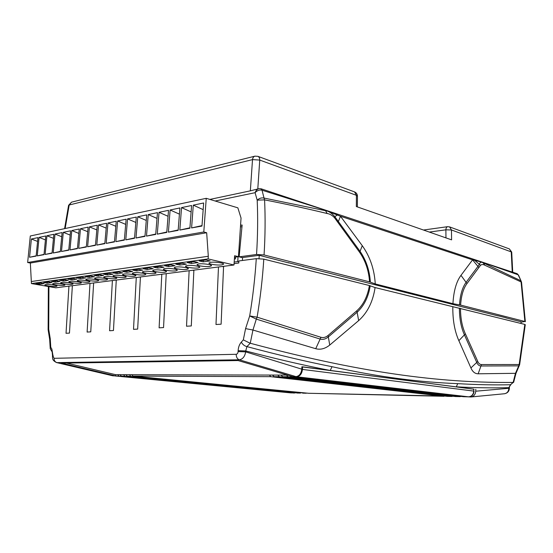 <?xml version="1.0" encoding="UTF-8"?>
<svg xmlns="http://www.w3.org/2000/svg" width="553" height="553" viewBox="0 0 553 553"><rect width="100%" height="100%" fill="white"/><g stroke="black" fill="none" stroke-linecap="round" stroke-linejoin="round"><path stroke-width="0.83" d="M116.268 280.067L113.455 330.514L109.57 330.742L112.397 280.558M93.63 282.963L90.761 331.848L87.118 332.056L89.994 283.426M72.36 285.687L69.457 333.093L66.028 333.293L68.938 286.122M48.92 286.606L48.719 329.27L50.247 338.74L50.779 347.339L51.844 349.012L53.088 356.236L54.063 358.309L236.186 354.293C237.285 354.107 237.928 353.201 238.101 351.577L238.136 350.671C238.336 347.229 239.387 344.395 241.288 342.162L243.32 339.874L245.58 328.613L249.693 315.936C252.859 296.857 255.051 277.765 256.281 258.652L263.795 259.122L369.383 285.528L375.086 287.567L524.818 324.411L525.281 324.652L519.64 364.648L519.163 364.51L524.818 324.411M234.078 263.629L238.785 263.014L238.868 260.954L256.281 258.652M223.578 266.332L221.11 324.196L215.988 324.5L218.476 266.981M193.882 270.134L191.297 325.945L186.534 326.229L189.133 270.735M166.225 273.673L163.55 327.576L159.112 327.832L161.801 274.24M140.421 276.977L137.662 329.09L133.515 329.339L136.28 277.502M140.006 277.025L140.414 277.108M222.251 266.498L223.557 266.802M192.9 270.258L193.861 270.465M165.547 273.756L166.218 273.894M242.587 257.553L242.394 260.491M259.246 255.306L259.039 258.548M497.679 315.694L506.258 317.864M521.05 321.611L521.009 323.457M303.459 266.505L288.154 262.627M375.086 287.567C372.95 301.689 367.482 312.701 358.662 320.602L329.726 345.072C325.088 348.756 320.415 349.966 315.715 348.701L252.949 330.03L250.26 343.247C371.277 375.708 448.67 382.904 513.122 382.441L515.472 373.316L478.151 373.793C474.992 373.773 472.58 371.816 470.914 367.925L458.859 340.676C454.684 331.33 452.672 320.09 452.824 306.95M263.795 259.122C262.557 278.491 260.332 297.839 257.11 317.173L320.961 337.295C323.367 337.98 325.745 337.371 328.088 335.457L356.844 310.745C363.425 304.744 367.607 296.339 369.383 285.528M460.49 308.318C460.518 318.258 462.149 326.768 465.391 333.846L477.764 361.462C478.635 363.487 479.873 364.517 481.483 364.558L519.163 364.51L518.707 365.872L480.979 365.996C479.147 365.955 477.744 364.78 476.769 362.464L464.444 334.911C461.078 327.487 459.398 318.556 459.405 308.125M474.115 389.264L301.91 366.736L301.772 369.162C301.191 373.669 299.249 376.151 295.952 376.607L292.406 376.593L238.122 360.556L61.521 363.127L115.542 375.867L112.819 375.805L56.517 362.561L113.268 375.86M287.373 375.107L115.639 374.685L66.567 363.058M115.542 375.867L115.639 374.685M467.167 396.798L470.99 396.971C473.81 396.425 475.393 394.503 475.739 391.206L508.829 388.289L508.857 387.653C492.564 388.102 475.055 387.819 456.329 386.817L457.704 383.637C476.527 384.736 494.119 385.102 510.474 384.736L513.122 382.441M475.739 391.206L475.794 389.291M295.952 376.607L239.276 359.789C237.272 358.98 236.242 357.148 236.186 354.293M290.532 392.865L293.581 392.948M293.574 393.038L295.447 392.9M250.26 343.247L246.915 346.6C277.986 354.922 306.341 361.621 331.994 366.694L330.259 370.475C304.751 365.554 276.569 359.049 245.726 350.955L245.684 351.86L301.772 369.162M331.994 366.694C379.952 377.346 420.792 382.247 457.704 383.637M470.99 396.971L504.44 393.75C507.156 393.238 508.615 391.42 508.829 388.289L509.368 388.483C509.113 391.379 507.495 393.128 504.523 393.743M238.101 351.577L245.684 351.86C244.799 356.637 242.663 359.277 239.276 359.789L56.931 362.609C55.03 361.98 54.076 360.542 54.063 358.309M370.206 285.825C368.402 297.099 364.026 305.913 357.086 312.272L328.302 336.95C325.62 339.134 322.917 339.839 320.18 339.065L256.309 319.109L252.949 330.03L245.58 328.613M515.472 373.316L518.707 365.872L519.163 365.83L515.956 373.42L515.472 373.316M241.288 342.162C242.656 344.519 244.53 345.998 246.915 346.6L245.726 350.955L238.136 350.671M510.91 384.632C509.721 385.98 509.209 387.059 509.396 387.853L508.857 387.653L510.474 384.736L513.26 382.434M249.693 315.936L257.11 317.173L256.309 319.109L249.693 315.936M249.991 343.171L243.32 339.874M56.517 362.561C52.1 360.273 52.632 358.662 52.487 356.305L53.088 356.236M52.487 356.305L52.528 355.6L53.136 355.531M52.528 355.6L51.844 349.012M51.851 351.466L50.24 348.66L50.779 347.339M50.24 348.66L49.652 339.3L50.247 338.74M48.353 286.509L48.125 329.768L48.719 329.27L48.277 330.722L49.652 339.3M515.956 373.42L513.613 382.406M521.037 322.199L524.887 321.48L460.601 305.083L452.935 303.687C453.66 291.037 456.343 281.595 460.981 275.353L472.58 259.855L482.721 262.336L518.071 274.765L517.166 273.694L518.562 275.214L521.044 280.924L518.12 274.779M357.369 206.905L357.452 196.191L356.422 195.32L259.744 160.073C259.737 158.13 259.122 156.879 257.892 156.333L354.514 191.898L356.422 195.32L356.339 206.546L451.587 239.857L451.476 229.972L445.877 229.827L429.328 232.073M240.562 225.292L242.131 225.016L239.145 256.855L242.2 257.608L259.226 255.299L288.86 262.945M261.092 188.787L262.122 190.232L323.553 209.58L340.468 216.244L362.256 245.67C370.081 256.723 374.416 269.477 375.252 283.938L369.556 281.857L264.064 254.94L256.551 254.477L239.145 256.855M256.551 254.477C257.746 235.778 257.961 217.668 257.193 200.145L255.078 192.686C257.18 190.488 259.495 189.658 262.032 190.197L261.064 188.773L258.88 188.691L250.343 190.847L252.514 159.61L69.194 204.997L68.586 205.308L64.583 228.652M375.252 283.938L452.935 303.687M498.073 315.894L302.768 266.463M505.871 317.871L521.05 321.763M369.556 281.857C368.796 270.7 365.498 260.871 359.664 252.375L334.489 217.709C332.146 215.255 329.712 213.866 327.189 213.527C307.91 208.827 287.042 204.271 264.583 199.868C265.412 217.626 265.24 235.986 264.064 254.94M524.887 321.48L521.078 281.926L484.919 265.267C483.204 264.299 481.739 264.306 480.529 265.281L466.974 283.578C463.379 288.403 461.25 295.579 460.601 305.083M209.891 199.419L250.343 190.847M262.032 190.197L264.023 198.057L325.551 210.7C328.627 211.094 331.703 213.071 334.8 216.638L360.031 251.311C366.162 260.207 369.604 270.486 370.379 282.154M338.035 222.361L340.468 216.244L472.58 259.855L477.944 266.408L479.541 264.002C480.066 262.101 481.387 261.756 483.495 262.958L520.677 280.661L521.541 282.23L525.35 321.722M334.489 217.709L334.8 216.638L337.475 214.923M480.529 265.281L474.509 260.221M459.508 304.883C460.158 294.943 462.356 287.415 466.11 282.313L477.944 266.408L478.857 267.597M264.583 199.868L257.193 200.145C259.316 198.244 261.59 197.545 264.023 198.057L264.583 199.868M215.179 201.009L255.078 192.686C255.852 190.536 257.117 189.202 258.88 188.691M512.721 272.221L511.712 252.057L451.476 229.972L449.575 226.896L509.368 248.912L511.235 251.76L512.251 272.062M257.795 188.926L259.744 160.073L252.514 159.61C252.769 157.736 253.557 156.589 254.892 156.167L71.517 202.17L69.194 204.997L65.157 228.527M484.919 265.267L482.721 262.336M327.189 213.527L325.551 210.7L323.553 209.58M127.1 376.054L306.189 393.224L127.1 376.054L125.566 374.713M121.266 376.033L300.196 393.093L121.266 376.033L119.738 374.699M294.279 392.962L115.529 376.005L290.76 392.886L294.811 392.837M447.322 396.356L274.108 376.683L272.47 375.072M277.938 375.086L279.21 376.704L452.686 396.231M463.656 396.722L291.362 376.759L290.131 375.922M455.423 396.536L282.652 376.724L281.007 375.093M286.578 375.107L287.857 376.745L460.863 396.404M473.824 389.146L302.595 366.957L302.456 369.418L473.762 391.089L473.824 389.146L473.762 391.089C473.347 394.635 471.605 396.542 468.543 396.826L296.671 376.78L291.362 376.759M269.456 375.065L270.735 376.669L133.031 376.081L308.615 393.28L444.626 396.059M270.735 376.669L444.011 396.287M301.897 366.881L302.595 366.957M117.678 374.692L118.964 376.019M300.196 393.093L300.728 392.962M123.471 374.706L124.757 376.047M306.189 393.224L306.735 393.093M129.354 374.72L130.646 376.075M133.031 376.081L131.483 374.727M240.472 226.578L241.944 226.993M234.182 262.067L237.735 261.597L238.06 256.737M234.389 259.004L235.509 258.859L235.405 257.104M237.735 261.597L238.834 261.859M45.664 284.581L44.828 284.906C44.468 285.687 53.323 286.862 56.136 286.419L57.007 286.088C57.408 285.32 48.47 284.124 45.664 284.581M53.51 283.523L52.639 283.862C52.279 284.657 61.155 285.846 64.03 285.389L64.936 285.051C65.337 284.263 56.378 283.06 53.51 283.523M61.549 282.438L60.636 282.79C60.277 283.606 69.173 284.802 72.118 284.339L73.058 283.979C73.466 283.177 64.473 281.961 61.549 282.438M69.782 281.325L68.835 281.698C68.468 282.528 77.392 283.73 80.392 283.267L81.374 282.887C81.782 282.065 72.775 280.841 69.782 281.325M78.222 280.191L77.233 280.571C76.867 281.429 85.812 282.638 88.881 282.161L89.904 281.767C90.312 280.924 81.277 279.694 78.222 280.191M86.876 279.023L85.839 279.424C85.473 280.295 94.439 281.518 97.57 281.028L98.641 280.62C99.056 279.756 89.994 278.518 86.876 279.023M95.745 277.827L94.667 278.249C94.3 279.141 103.287 280.371 106.487 279.873L107.6 279.445C108.015 278.56 98.939 277.316 95.745 277.827M104.849 276.597L103.722 277.039C103.349 277.952 112.356 279.189 115.632 278.684L116.794 278.235C117.208 277.329 108.112 276.071 104.849 276.597M114.188 275.339L113.012 275.802C112.639 276.735 121.66 277.979 125.006 277.461L126.222 276.998C126.644 276.071 117.526 274.806 114.188 275.339M123.775 274.046L122.545 274.53C122.172 275.491 131.206 276.742 134.635 276.21L135.907 275.719C136.321 274.772 127.183 273.5 123.775 274.046M133.619 272.712L132.333 273.223C131.96 274.205 141.015 275.463 144.513 274.931L145.84 274.412C146.262 273.438 137.109 272.159 133.619 272.712M143.732 271.35L142.384 271.882C142.01 272.892 151.08 274.157 154.66 273.611L156.05 273.071C156.478 272.076 147.298 270.783 143.732 271.35M154.128 269.947L152.711 270.507C152.331 271.537 161.421 272.809 165.084 272.256L166.543 271.689C166.965 270.666 157.778 269.373 154.128 269.947M164.808 268.509L163.329 269.097C162.948 270.154 172.045 271.433 175.792 270.859L177.326 270.265C177.748 269.221 168.547 267.915 164.808 268.509M175.792 267.023L174.236 267.645C173.863 268.723 182.967 270.009 186.803 269.429L188.414 268.799C188.836 267.735 179.621 266.422 175.792 267.023M187.101 265.502L185.462 266.152C185.082 267.258 194.207 268.551 198.133 267.956L199.82 267.299C200.248 266.2 191.013 264.887 187.101 265.502M198.734 263.933L197.013 264.617C196.633 265.751 205.764 267.044 209.781 266.442L211.557 265.751C211.986 264.624 202.737 263.304 198.734 263.933M210.707 262.316L208.903 263.034C208.522 264.203 217.661 265.502 221.781 264.88L223.64 264.154C224.069 263 214.813 261.673 210.707 262.316M238.454 256.682L241.046 218.062L237.859 207.838L206.241 198.32L30.297 235.993L27.65 262.523L30.346 263.041L31.431 283.565L55.798 287.809L233.981 264.998L234.61 255.742L238.454 256.682L234.513 257.228M36.139 256.08L37.963 237.631L31.376 239.007L29.558 257.276L36.139 256.08M43.998 254.663L45.816 235.986L39.069 237.396L37.251 255.88L43.998 254.663M52.044 253.205L53.862 234.306L46.95 235.751L45.132 254.456L52.044 253.205M60.291 251.712L62.109 232.578L55.023 234.057L53.212 252.991L60.291 251.712M68.752 250.177L70.563 230.808L63.305 232.329L61.487 251.491L68.752 250.177M77.427 248.608L79.231 228.997L71.786 230.553L69.975 249.956L77.427 248.608M86.323 246.997L88.127 227.138L80.489 228.735L78.678 248.38L86.323 246.997M95.455 245.345L97.259 225.23L89.42 226.868L87.616 246.762L95.455 245.345M104.828 243.645L106.625 223.274L98.579 224.953L96.782 245.103L104.828 243.645M114.457 241.903L116.248 221.262L107.987 222.99L106.19 243.396L114.457 241.903M124.349 240.113L126.132 219.195L117.644 220.965L115.853 241.647L124.349 240.113M134.517 238.267L136.287 217.066L127.563 218.891L125.787 239.85L134.517 238.267M144.969 236.38L146.732 214.889L137.759 216.762L135.99 238.004L144.969 236.38M155.718 234.431L157.467 212.642L148.245 214.571L146.49 236.103L155.718 234.431M166.778 232.426L168.52 210.334L159.029 212.317L157.28 234.147L166.778 232.426M178.163 230.366L179.891 207.956L170.124 209.995L168.388 232.136L178.163 230.366M189.893 228.244L191.594 205.509L181.536 207.61L179.822 230.069L189.893 228.244M201.969 226.059L203.656 202.986L193.294 205.149L191.594 227.933L201.969 226.059M206.241 198.32L203.794 231.984L27.65 262.523M203.794 231.984L206.67 232.744L30.346 263.041M206.67 232.744L208.308 256.274L31.639 281.484M208.308 256.274L208.122 258.922L31.431 283.565M35.855 283.551L39.671 284.214L44.088 283.613L40.265 282.942L35.855 283.551M43.611 282.472L47.447 283.157L51.975 282.535L48.132 281.85L43.611 282.472M51.56 281.373L55.411 282.065L60.049 281.429L56.192 280.73L51.56 281.373M59.703 280.247L63.567 280.952L68.323 280.302L64.445 279.59L59.703 280.247M68.047 279.092L71.931 279.804L76.805 279.141L72.913 278.415L68.047 279.092M76.604 277.903L80.51 278.636L85.508 277.952L81.595 277.212L76.604 277.903M85.383 276.687L89.303 277.433L94.425 276.728L90.498 275.982L85.383 276.687M94.39 275.442L98.323 276.196L103.577 275.477L99.637 274.71L94.39 275.442M103.625 274.157L107.579 274.931L112.978 274.198L109.017 273.41L103.625 274.157M113.116 272.843L117.077 273.631L122.621 272.878L118.646 272.076L113.116 272.843M122.856 271.495L126.837 272.297L132.526 271.523L128.545 270.707L122.856 271.495M132.865 270.106L136.854 270.929L142.709 270.127L138.706 269.297L132.865 270.106M143.151 268.682L147.153 269.518L153.167 268.703L149.158 267.852L143.151 268.682M153.727 267.217L157.743 268.074L163.93 267.23L159.907 266.359L153.727 267.217M164.607 265.71L168.63 266.587L174.99 265.716L170.96 264.832L164.607 265.71M175.799 264.161L179.836 265.053L186.382 264.161L182.338 263.256L175.799 264.161M187.315 262.564L191.366 263.477L198.105 262.557L194.055 261.631L187.315 262.564M199.184 260.919L203.234 261.852L210.175 260.905L206.117 259.958L199.184 260.919M208.122 258.922L233.981 264.998M203.345 260.345L203.234 261.852M191.476 261.991L191.366 263.477M179.946 263.587L179.836 265.053M168.741 265.136L168.63 266.587M157.854 266.643L157.743 268.074M147.271 268.115L147.153 269.518M136.971 269.539L136.854 270.929M126.948 270.929L126.837 272.297M117.195 272.283L117.077 273.631M107.69 273.597L107.579 274.931M98.434 274.882L98.323 276.196M89.42 276.127L89.303 277.433M80.627 277.35L80.51 278.636M72.049 278.532L71.931 279.804M63.685 279.694L63.567 280.952M55.528 280.827L55.411 282.065M47.565 281.926L47.447 283.157M39.788 283.005L39.671 284.214M193.294 205.149L203.172 209.649M191.594 227.933L202.004 225.603M181.536 207.61L191.117 211.923M179.822 230.069L189.921 227.808M170.124 209.995L179.414 214.135M168.388 232.136L178.197 229.951M159.029 212.317L168.05 216.292M157.28 234.147L166.812 232.025M148.245 214.571L157.004 218.394M146.49 236.103L155.752 234.043M137.759 216.762L146.275 220.44M135.99 238.004L145.004 236M127.563 218.891L135.838 222.437M125.787 239.85L134.545 237.908M117.644 220.965L125.69 224.38M115.853 241.647L124.384 239.76M107.987 222.99L115.812 226.274M106.19 243.396L114.492 241.564M98.579 224.953L106.197 228.126M96.782 245.103L104.863 243.32M89.42 226.868L96.837 229.93M87.616 246.762L95.482 245.027M80.489 228.735L87.713 231.693M78.678 248.38L86.351 246.686M71.786 230.553L78.823 233.414M69.975 249.956L77.455 248.311M63.305 232.329L70.162 235.094M61.487 251.491L68.779 249.887M55.023 234.057L61.715 236.732M53.212 252.991L60.318 251.428M46.95 235.751L53.475 238.336M45.132 254.456L52.072 252.928M39.069 237.396L45.429 239.905M37.251 255.88L44.019 254.394M31.376 239.007L37.583 241.433M29.558 257.276L36.166 255.825M358.662 320.602L356.844 310.745M329.726 345.072L328.088 335.457M315.715 348.701L320.961 337.295M478.151 373.793L481.483 364.558M470.914 367.925L477.764 361.462M458.859 340.676L465.391 333.846M445.96 237.887L445.877 229.827C446.008 227.995 446.582 226.944 447.605 226.682L423.474 230.027M359.664 252.375L362.256 245.67M466.974 283.578L460.981 275.353M447.218 396.356L452.064 396.466M279.21 376.704L274.108 376.683M463.545 396.715L468.668 396.833M455.319 396.536L460.241 396.646M287.857 376.745L282.652 376.724M301.758 369.342L302.456 369.418C301.869 373.897 299.94 376.351 296.671 376.78L296.159 376.6M290.394 392.844L115.038 375.867M290.878 392.886L294.334 392.962M509.396 387.853L509.368 388.483M48.125 329.768L48.277 330.722M519.163 365.83L519.64 364.648M518.562 275.214L517.11 273.673L261.064 188.773M71.517 202.17L68.586 205.308M257.892 156.333L254.892 156.167M357.452 196.191C357.362 194.138 356.381 192.707 354.514 191.898M511.712 252.057L509.368 248.912M449.575 226.896L447.605 226.682M521.541 282.23L521.044 280.924M114.685 375.867L115.335 375.999M452.119 396.466L447.273 396.356M460.296 396.646L455.375 396.542M474.059 391.158C473.651 394.655 471.833 396.549 468.598 396.833L463.601 396.722M300.258 393.093L296.691 393.017M306.251 393.231L302.643 393.148M444.066 396.287L308.671 393.28"/></g></svg>
